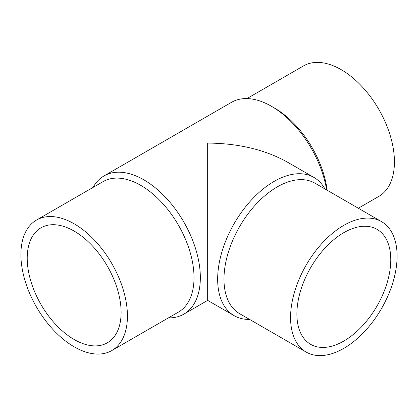 <?xml version="1.0" encoding="UTF-8"?>
<svg xmlns="http://www.w3.org/2000/svg" width="418" height="418" viewBox="0 0 418 418"><rect width="100%" height="100%" fill="white"/><g stroke="black" fill="none" stroke-linecap="round" stroke-linejoin="round"><path stroke-width="0.63" d="M246.928 98.58L303.505 65.919A75.329 43.493 60 0 1 361.554 86.098A75.329 43.493 60 0 1 394.435 161.907A75.329 43.493 60 0 1 378.833 196.392L358.33 208.232M93.078 187.405A79.807 46.074 60 0 1 104.014 175.926A79.807 46.074 60 0 1 165.507 197.306A79.807 46.074 60 0 1 200.342 277.62A79.807 46.074 60 0 1 183.815 314.153A79.807 46.074 60 0 1 168.407 317.884M234.184 315.689L207.668 300.38L207.668 143.071C238.626 143.358 265.226 149.722 287.474 162.158L313.986 177.462A79.807 46.074 120 0 0 252.493 198.843A79.807 46.074 120 0 0 217.658 279.156A79.807 46.074 120 0 0 234.184 315.689A79.807 46.074 120 0 0 249.593 319.42M36.502 220.067L103.084 181.626A75.329 43.493 60 0 1 161.134 201.81A75.329 43.493 60 0 1 194.02 277.62A75.329 43.493 60 0 1 178.418 312.105L111.831 350.545A75.329 43.493 60 0 1 53.781 330.366A75.329 43.493 60 0 1 20.9 254.552A75.329 43.493 60 0 1 36.502 220.067A75.329 43.493 60 0 1 94.552 240.251A75.329 43.493 60 0 1 127.433 316.06A75.329 43.493 60 0 1 111.831 350.545M381.498 221.608L314.916 183.162A75.329 43.493 120 0 0 256.866 203.347A75.329 43.493 120 0 0 223.98 279.156A75.329 43.493 120 0 0 239.582 313.641L306.169 352.081A75.329 43.493 120 0 0 364.219 331.902A75.329 43.493 120 0 0 397.1 256.093A75.329 43.493 120 0 0 381.498 221.608A75.329 43.493 120 0 0 323.448 241.787A75.329 43.493 120 0 0 290.567 317.596A75.329 43.493 120 0 0 306.169 352.081M74.169 339.51A66.384 38.325 60 0 1 30.796 281.011A66.384 38.325 60 0 1 40.974 227.815A66.384 38.325 60 0 1 74.169 231.102A66.384 38.325 60 0 1 117.536 289.601A66.384 38.325 60 0 1 107.358 342.797A66.384 38.325 60 0 1 74.169 339.51M390.773 259.745A66.384 38.325 -60 0 1 361.795 326.552A66.384 38.325 -60 0 1 310.642 344.338A66.384 38.325 -60 0 1 296.89 313.944A66.384 38.325 -60 0 1 325.868 247.137A66.384 38.325 -60 0 1 377.026 229.351A66.384 38.325 -60 0 1 390.773 259.745M324.922 188.941A79.807 46.074 120 0 0 313.986 177.462M104.014 175.926L231.52 102.311A79.807 46.074 60 0 1 271.423 106.261A79.807 46.074 60 0 1 326.651 189.939M271.423 106.261L274.584 108.09A75.329 43.493 60 0 1 327.184 190.247M207.668 300.38L183.815 314.153"/></g></svg>
